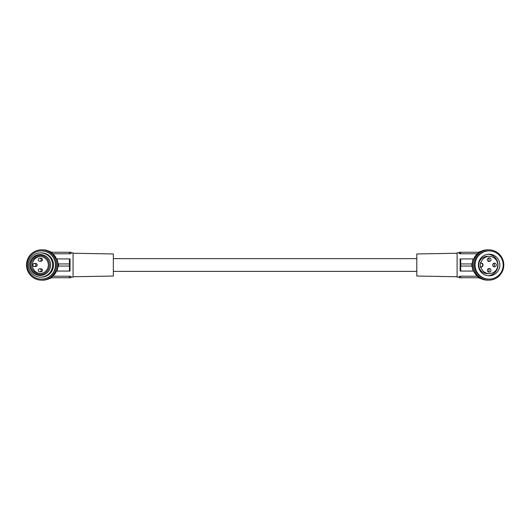 <?xml version="1.0" encoding="UTF-8"?>
<svg xmlns="http://www.w3.org/2000/svg" width="530" height="530" viewBox="0 0 530 530"><rect width="100%" height="100%" fill="white"/><g stroke="black" fill="none" stroke-linecap="round" stroke-linejoin="round"><path stroke-width="0.79" d="M478.809 252.253A14.317 14.264 0 0 1 480.677 251.478M481.425 251.121L478.279 252.253M478.438 252.889L477.159 253.79L460.742 253.79L459.066 252.863L457.105 252.863L457.105 277.137L459.066 277.137L459.225 277.746L459.066 277.137M473.681 258.931L477.159 253.79M473.681 271.069L473.568 271.069A14.873 14.813 -90 0 1 472.316 266.06L471.965 266.06L473.111 271.069L473.568 271.069L477.159 276.209L460.742 276.209L459.079 276.64M473.111 271.069L460.139 271.069L460.139 258.931L460.709 258.931L460.709 271.069L473.111 271.069M477.987 275.726A15.171 15.118 -90 0 1 488.673 249.829A15.171 15.118 -90 0 1 502.639 270.803A15.171 15.118 -90 0 1 477.987 275.726M488.673 280.171L487.54 280.171A15.171 15.118 -90 0 1 473.575 259.197A15.171 15.118 -90 0 1 487.54 249.829L488.673 249.829M459.556 253.605L459.974 253.718M460.093 253.737L460.742 253.79L460.742 252.253L459.225 252.253L459.066 252.863M457.105 276.746L416.812 276.037L416.812 253.963L457.105 253.254M39.724 261.204L40.962 261.204A1.517 1.51 -90 0 0 42.201 258.819A1.517 1.51 -90 0 0 40.962 258.17L39.724 258.17A1.517 1.51 -90 0 0 38.485 260.561A1.517 1.51 -90 0 0 41.062 260.389A1.517 1.51 -90 0 0 39.724 258.17M471.965 263.94L473.111 258.931L460.709 258.931M58.432 258.931L70.026 258.931L70.026 271.069L69.457 271.069L69.457 258.931L57.055 258.931L69.457 258.931M481.538 272.619A10.772 10.732 90 0 0 499.041 269.121A10.772 10.732 90 0 0 489.124 254.228A10.772 10.732 90 0 0 481.538 272.619M499.068 255.023A14.111 14.058 -90 0 1 489.124 279.111A14.111 14.058 -90 0 1 476.139 259.601A14.111 14.058 -90 0 1 499.068 255.023M488.183 275.732A10.772 10.732 90 0 0 488.183 254.268M471.687 263.94L472.011 266.06A15.171 15.118 -90 0 1 472.011 263.94L460.789 263.94M460.093 276.262L460.742 276.209L460.742 277.746L479.339 277.746M478.438 277.11L477.159 276.209M34.43 266.517L35.676 266.517A1.517 1.51 -90 0 0 36.914 264.132A1.517 1.51 -90 0 0 35.676 263.483L34.43 263.483A1.517 1.51 -90 0 0 33.191 265.868A1.517 1.51 -90 0 0 35.775 265.702A1.517 1.51 -90 0 0 34.43 263.483M460.742 277.746L459.225 277.746M473.111 258.931L473.568 258.931A14.873 14.813 90 0 0 472.316 263.94L472.011 263.94M489.203 273.619L487.315 273.619A8.619 8.586 -90 0 1 478.736 265A8.619 8.586 -90 0 1 487.315 256.381L489.203 256.381A8.619 8.586 -90 0 1 497.789 265A8.619 8.586 -90 0 1 481.021 267.61A0.61 0.603 -90 0 1 481.565 266.822A1.517 1.51 90 0 0 483.002 265.305L483.002 264.695A1.517 1.51 90 0 0 481.565 263.178A0.61 0.603 -90 0 1 481.021 262.39A8.619 8.586 -90 0 1 489.203 256.381M489.124 279.111L488.673 279.111A14.111 14.058 -90 0 1 475.688 259.601A14.111 14.058 -90 0 1 488.673 250.889L489.124 250.889M40.962 269.439A1.517 1.51 -90 0 0 38.379 269.611A1.517 1.51 -90 0 0 39.724 271.83A1.517 1.51 -90 0 0 40.962 269.439M471.687 266.06L460.789 266.06M58.201 263.94L57.055 258.931L56.591 258.931L53 253.79L69.417 253.79L71.179 253.174L70.934 252.253L71.099 252.863L73.061 252.863L73.061 277.137L71.099 277.137L70.934 277.746L71.099 277.137M39.724 271.83L40.962 271.83A1.517 1.51 -90 0 0 42.201 269.439A1.517 1.51 -90 0 0 40.962 268.796L39.724 268.796M48.899 251.16L51.887 252.253M56.551 258.931L56.591 258.931A14.873 14.813 90 0 1 57.843 263.94L69.37 263.94M113.347 271.373L416.812 271.373M113.347 258.627L416.812 258.627M479.339 252.253L460.742 252.253M458.98 253.174L459.225 252.253M480.677 278.522A14.317 14.264 180 0 1 478.809 277.746M481.425 278.879L478.279 277.746M471.733 271.069L460.709 271.069M459.139 276.587L459.941 276.289M73.061 276.746L113.347 276.037L113.347 253.963L73.061 253.254M58.201 266.06L57.055 271.069L56.591 271.069L53 276.209L69.417 276.209L71.179 276.826M70.603 276.395L70.192 276.282M70.066 276.262L69.417 276.209L69.417 277.746L70.934 277.746M52.198 253.201L53 253.79M49.707 251.558A14.317 14.264 0 0 1 51.35 252.253M48.899 278.84L51.887 277.746M51.35 277.746A14.317 14.264 180 0 1 49.707 278.442M52.198 276.799L53 276.209M50.9 277.746L69.417 277.746M57.055 271.069L69.457 271.069M56.551 271.069L56.591 271.069A14.873 14.813 -90 0 0 57.843 266.06L69.37 266.06M58.479 263.94L58.479 266.06M70.066 253.737L69.417 253.79L69.417 252.253L70.934 252.253M69.417 252.253L50.9 252.253M58.148 263.94A15.171 15.118 90 0 1 58.148 266.06M41.618 249.829L42.698 249.829A15.171 15.118 90 0 1 57.816 265A15.171 15.118 90 0 1 42.698 280.171L41.618 280.171A15.171 15.118 90 0 1 26.5 265A15.171 15.118 90 0 1 41.618 249.829A15.171 15.118 90 0 1 56.73 265A15.171 15.118 90 0 1 41.618 280.171M41.406 250.889L41.618 250.889A14.111 14.058 90 0 1 52.304 274.162A14.111 14.058 90 0 1 41.618 279.111L41.406 279.111A14.111 14.058 90 0 1 31.462 255.023A14.111 14.058 90 0 1 55.464 265A14.111 14.058 90 0 1 41.406 279.111M40.532 252.863L41.406 252.863A12.137 12.091 90 0 1 53.497 265A12.137 12.091 90 0 1 41.406 277.137L40.532 277.137A12.137 12.091 90 0 1 28.441 265A12.137 12.091 90 0 1 40.532 252.863A12.137 12.091 90 0 1 52.622 265A12.137 12.091 90 0 1 40.532 277.137M31.634 271.002A10.467 10.428 90 0 1 34.192 256.421A10.467 10.428 90 0 1 48.72 258.998A10.467 10.428 90 0 1 46.156 273.579A10.467 10.428 90 0 1 31.634 271.002M47.64 259.428A9.712 9.672 90 0 1 45.262 272.957A9.712 9.672 90 0 1 31.787 270.572A9.712 9.672 90 0 1 34.165 257.043A9.712 9.672 90 0 1 47.64 259.428M46.772 260.038A8.646 8.619 90 0 1 39.717 273.646A8.646 8.619 90 0 1 32.072 261.005A8.646 8.619 90 0 1 46.772 260.038M40.373 273.626A8.646 8.619 90 0 1 33.244 261.303A8.646 8.619 90 0 1 40.373 256.374M71.02 253.413L70.384 253.671M488.262 271.863A1.822 1.815 90 0 0 488.262 268.756M488.262 261.244A1.822 1.815 90 0 0 488.262 258.136M493.549 266.557A1.822 1.815 90 0 0 493.549 263.443M481.021 267.61L480.664 267.61A8.619 8.586 -90 0 1 480.664 262.39A0.61 0.603 -90 0 0 481.207 263.178L481.565 263.178M480.664 267.61A0.61 0.603 -90 0 1 481.207 266.822A1.517 1.51 90 0 0 482.644 265.305L483.002 265.305M481.207 263.178A1.517 1.51 90 0 1 482.644 264.695L482.644 265.305M489.203 272.128A1.822 1.815 90 0 0 491.018 270.313A1.822 1.815 90 0 0 489.203 268.491A1.822 1.815 90 0 0 487.388 270.313A1.822 1.815 90 0 0 489.203 272.128M494.49 266.822A1.822 1.815 90 0 0 496.305 265A1.822 1.815 90 0 0 494.49 263.178A1.822 1.815 90 0 0 492.681 265A1.822 1.815 90 0 0 494.49 266.822M489.203 261.509A1.822 1.815 90 0 0 491.018 259.687A1.822 1.815 90 0 0 489.203 257.871A1.822 1.815 90 0 0 487.388 259.687A1.822 1.815 90 0 0 489.203 261.509M481.021 262.39L480.664 262.39M481.207 266.822L481.565 266.822M482.644 264.695L483.002 264.695"/></g></svg>
